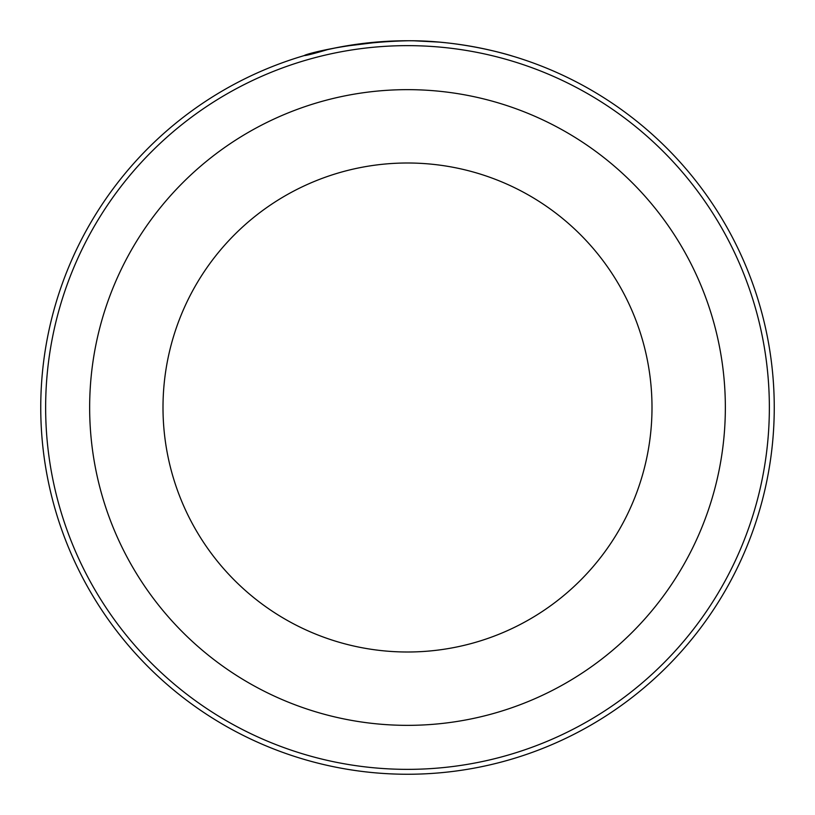 <?xml version="1.0" encoding="UTF-8"?>
<svg xmlns="http://www.w3.org/2000/svg" width="815" height="815" viewBox="0 0 815 815"><rect width="100%" height="100%" fill="white"/><g stroke="black" fill="none" stroke-linecap="round" stroke-linejoin="round"><path stroke-width="1.22" d="M342.85 46.496L332.489 48.503M325.358 50.072L337.695 47.453M343.105 46.445L383.111 41.565M419.042 40.933C472.832 42.38 516.313 57.447 512.594 56.133C510.934 55.532 462.747 40.414 408.631 40.75C324.187 42.472 271.436 66.494 328.038 49.46M769.36 407.5A361.86 361.86 0 0 0 407.5 45.64A361.86 361.86 0 0 0 45.64 407.5A361.86 361.86 0 0 0 407.5 769.36A361.86 361.86 0 0 0 769.36 407.5M40.75 407.5A366.75 366.75 0 0 1 407.5 40.75A366.75 366.75 0 0 1 774.25 407.5A366.75 366.75 0 0 1 407.5 774.25A366.75 366.75 0 0 1 40.75 407.5M652 407.5A244.5 244.5 0 0 0 407.5 163A244.5 244.5 0 0 0 163 407.5A244.5 244.5 0 0 0 407.5 652A244.5 244.5 0 0 0 652 407.5A244.5 244.5 0 0 1 407.5 652A244.5 244.5 0 0 1 163 407.5M304.535 55.502L305.299 55.277M414.142 40.811L438.602 42.074M468.268 45.823L480.015 47.993M482.174 48.431L491.903 50.591M89.65 407.5A317.85 317.85 0 0 1 407.5 89.65A317.85 317.85 0 0 1 725.35 407.5A317.85 317.85 0 0 1 407.5 725.35A317.85 317.85 0 0 1 89.65 407.5"/></g></svg>
